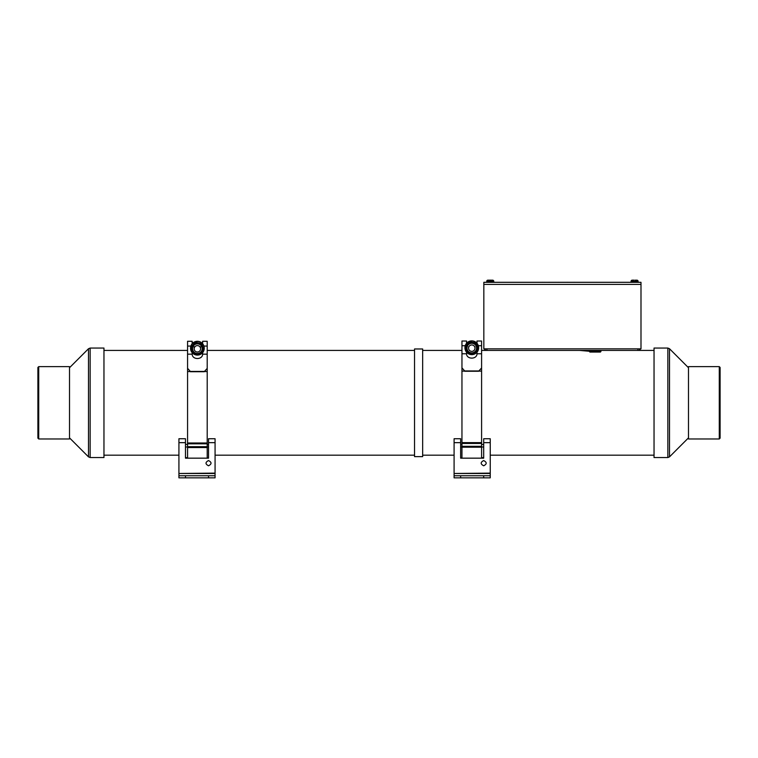 <?xml version="1.0" encoding="UTF-8"?>
<svg xmlns="http://www.w3.org/2000/svg" width="758" height="758" viewBox="0 0 758 758"><rect width="100%" height="100%" fill="white"/><g stroke="black" fill="none" stroke-linecap="round" stroke-linejoin="round"><path stroke-width="1.14" d="M483.689 442.663L490.246 442.663L490.246 438.74L483.689 438.74L483.689 458.164L460.646 458.164L483.689 458.164L483.689 457.671L481.595 457.671M460.646 444.406L461.954 444.406M481.595 444.406L483.689 444.406M483.689 447.002L481.595 447.002M461.954 447.002L460.646 447.002M460.646 442.663L460.646 438.74L454.089 438.74L454.089 442.663L460.646 442.663L460.646 458.164L461.954 457.671M460.646 477.843L460.646 475.768L454.089 475.768L454.089 477.843L490.246 477.843L490.246 475.768L483.689 475.768L483.689 477.843M460.646 475.768L483.689 475.768M490.246 477.843L490.246 442.663M490.246 475.768L454.089 475.768L454.089 473.485L490.246 473.485M483.689 465.791C480.373 464.048 480.373 462.295 483.689 460.551C487.015 462.295 487.015 464.048 483.689 465.791M454.089 473.485L490.246 473.125M454.089 473.125L454.089 442.663M454.089 477.824L454.089 475.768M208.526 442.663L215.073 442.663L215.073 438.74L208.526 438.74L208.526 458.164L185.473 458.164L208.526 458.164L207.209 457.671M185.473 444.406L187.567 444.406M207.209 444.406L208.526 444.406M208.526 447.002L207.209 447.002M187.567 447.002L185.473 447.002M185.473 442.663L185.473 438.74L178.926 438.74L178.926 442.663L185.473 442.663L185.473 458.164L185.473 457.671L187.567 457.671M185.473 477.843L185.473 475.768L178.926 475.768L178.926 477.843L215.073 477.843L215.073 475.768L208.526 475.768L208.526 477.843M185.473 475.768L208.526 475.768M178.926 477.843L178.926 475.768L215.073 475.768L215.073 442.663M208.526 465.791C205.2 464.048 205.2 462.295 208.526 460.551C211.852 462.295 211.852 464.048 208.526 465.791M178.926 475.768L178.926 473.485L215.073 473.485M178.926 473.485L215.073 473.125M178.926 473.125L178.926 442.663M481.595 458.164L481.595 371.107L478.724 371.107L481.595 371.107L481.595 367.971L478.582 371.259L481.595 367.971M461.954 367.857L464.692 370.965L461.954 367.857L461.954 371.107L464.569 371.107L461.954 371.107L461.954 458.164M466.54 343.317L466.54 341.015L461.954 341.015L461.954 367.573M478.582 371.259L464.692 371.259M477.009 352.593L477.009 353.541A5.24 4.88 180 0 1 477.009 353.778C476.962 359.557 466.587 359.557 466.54 353.778A5.24 4.88 180 0 1 466.54 353.541L466.54 352.195M477.009 352.195L477.009 353.541M481.595 367.687L481.595 341.015L477.009 341.015L477.009 343.317M478.582 370.965L464.692 370.965M481.595 353.778L477.009 353.778M466.54 353.778L461.954 353.778M465.232 345.724L461.954 345.724M481.595 345.724L478.317 345.724M478.611 347.714A6.841 6.831 180 0 0 471.779 340.873A6.841 6.831 180 0 0 464.938 347.714L464.938 347.799A6.841 6.831 180 0 0 471.779 354.64A6.841 6.831 180 0 0 478.611 347.799A6.841 6.831 180 0 0 471.779 340.967A6.841 6.831 180 0 0 464.938 347.799C465.346 351.949 467.62 354.232 471.779 354.64C476.318 353.815 478.592 351.541 478.611 347.799L478.611 347.714M474.982 348.159A3.212 3.212 -0 0 1 471.779 351.371A3.212 3.212 -0 0 1 468.567 348.159A3.212 3.212 -0 0 1 471.779 344.956A3.212 3.212 -0 0 1 474.982 348.159L474.982 346.785M469.799 353.162L467.591 353.124L474.101 354.194L478.279 349.097L475.958 342.929L469.448 341.858L465.27 346.956L467.591 353.124M475.238 352.29L474.101 354.194M473.968 353.844L472.016 353.522M466.378 348.974L465.27 346.832L469.448 341.725L475.958 342.929L469.448 341.725M467.838 352.84L467.118 350.926M469.581 342.218L465.639 347.022M475.958 342.796L478.279 349.097L475.711 343.222M477.91 349.04L476.611 350.622M477.161 347.069A5.477 5.477 -0 0 1 477.246 348.045A5.477 5.477 180 0 0 471.779 342.578A5.477 5.477 180 0 0 466.303 348.055A5.477 5.477 -0 0 1 466.975 345.392M473.636 342.881A5.477 5.477 -0 0 1 476.46 345.203M468.245 343.848A5.477 5.477 -0 0 1 471.666 342.559M207.209 458.164L207.209 371.553L204.347 371.553L207.209 371.553L207.209 368.416L204.196 371.714L207.209 368.416M187.567 368.303L190.315 371.429L187.567 368.303L187.567 371.553L190.182 371.553L187.567 371.553L187.567 458.164M192.153 343.734L192.153 341.289L187.567 341.289L187.567 368.018M204.196 371.714L190.315 371.714M202.632 352.84L202.632 353.91A5.24 4.899 180 0 1 202.623 354.157C202.576 359.965 192.21 359.965 192.162 354.157A5.24 4.899 180 0 1 192.153 353.91L192.153 352.65M202.632 352.65L202.632 353.91M207.209 368.132L207.209 341.289L202.632 341.289L202.632 343.734M204.196 371.429L190.315 371.429M207.209 354.157L202.623 354.157M192.162 354.157L187.567 354.157M190.874 346.065L187.567 346.065M207.209 346.065L203.911 346.065M204.224 348.121A6.841 6.831 180 0 0 197.393 341.289A6.841 6.831 180 0 0 190.552 348.121L190.552 348.263A6.841 6.831 180 0 0 193.195 353.654L190.552 348.263A6.841 6.831 180 0 1 197.393 341.432A6.841 6.831 180 0 1 199.809 354.659L201.514 353.711L204.224 348.121M200.595 348.803A3.212 3.203 -0 0 1 197.393 352.015A3.212 3.203 -0 0 1 194.181 348.803A3.212 3.203 -0 0 1 197.393 345.601A3.212 3.203 -0 0 1 200.595 348.803L200.595 346.728M195.356 353.73L199.714 354.763L203.893 349.665L201.571 343.507L195.062 342.436L190.883 347.524L193.214 353.692M200.823 352.906L199.714 354.763M199.581 354.422L197.686 354.109M191.992 349.542L190.883 347.344L195.062 342.246L195.194 342.796L201.571 343.507L195.062 342.246M193.451 353.418L192.74 351.541M195.194 342.796L191.253 347.6M201.571 343.317L203.893 349.665L201.334 343.8M203.523 349.618L202.244 351.181M202.784 347.647A5.477 5.477 -0 0 1 202.869 348.614A5.477 5.477 180 0 0 197.393 343.175A5.477 5.477 180 0 0 191.916 348.642A5.477 5.477 -0 0 1 192.598 345.97M202.869 348.614A5.477 5.477 -0 0 1 202.869 348.623L202.869 348.642A5.477 5.477 180 0 1 196.426 354.033C200.226 354.223 202.377 352.432 202.869 348.642M199.25 343.459A5.477 5.477 -0 0 1 202.073 345.781M193.858 344.426A5.477 5.477 -0 0 1 197.279 343.137M588.549 351.191L579.538 350.414L588.549 351.191M422.661 456.629L422.661 348.974L414.541 348.974L414.541 456.629L422.661 456.629M90.155 457.548L90.155 348.055L103.96 348.055L103.96 457.548L90.155 457.548L88.487 456.856L88.487 348.746L69.518 367.725M38.715 366.635L37.9 367.45L37.9 438.152L38.715 438.967L69.518 438.967L69.518 366.635L38.715 366.635L38.715 438.967M667.845 348.055L667.845 457.548L654.04 457.548L654.04 348.055L667.845 348.055L669.513 348.746L669.513 456.856L688.482 437.878M719.285 438.967L720.1 438.152L720.1 367.45L719.285 366.635L688.482 366.635L688.482 438.967L719.285 438.967L719.285 366.635M640.576 348.841A3.146 3.146 0 0 1 637.848 350.414L486.968 350.414A3.146 3.146 0 0 1 484.248 348.841M486.968 348.841L486.968 350.414L481.595 350.414M654.04 350.414L637.848 350.414L637.848 348.841M589.913 350.414L589.392 350.935L600.914 350.935L600.393 350.414M589.392 351.541L589.913 352.063L600.393 352.063L600.914 351.541L589.392 351.541L589.392 350.935M483.831 348.841L483.831 284.402L640.993 284.402L640.993 348.841L483.831 348.841M483.831 284.402L483.831 282.308L640.993 282.308L640.993 284.402M635.062 280.185L637.099 280.185A1.203 1.203 0 0 1 638.113 281.37L638.113 282.308L596.252 282.308M548.053 282.308L544.301 282.289M540.625 282.308L486.712 282.308L486.712 281.37A1.203 1.203 0 0 1 487.716 280.176L492.776 280.176A1.203 1.203 0 0 1 493.78 281.37L493.78 282.308M631.044 281.37L631.044 282.308L631.044 281.37A1.203 1.203 0 0 1 632.039 280.176L634.095 280.157L632.039 280.176A1.203 1.203 0 0 0 631.044 281.37L638.113 281.37L638.113 282.308M634.095 280.157L632.295 280.157M490.729 280.157L489.763 280.185M487.962 280.157L487.716 280.176A1.203 1.203 0 0 0 486.712 281.37L493.78 281.37M543.173 282.289L542.197 282.289M541.866 282.308L540.899 282.289M547.134 282.308L545.106 282.308M572.631 282.308L567.107 282.289M568.718 282.308L567.268 282.308M537.346 282.308L538.531 282.289M555.51 282.308L548.584 282.289M558.997 282.308L556.173 282.308M561.308 282.308L558.276 282.289M562.673 282.308L561.631 282.308M574.422 282.289L573.853 282.289M590.662 282.308L576.81 282.308M581.613 282.308L580.145 282.308M567.202 282.308L565.402 282.308M566.927 282.308L566.292 282.289M570.736 282.308L570.007 282.289M588.54 282.308L582.855 282.308M601.028 282.308L598.536 282.308M607.101 282.308L631.044 282.308M598.308 282.308L596.565 282.289M579.794 282.308L578.837 282.289M556.779 282.308L555.728 282.289L556.779 282.308M544.509 282.308L542.614 282.289L544.509 282.308M461.954 447.201L481.595 447.201M461.954 446.31L481.595 446.31M461.954 443.458L481.595 443.458M461.954 442.625L481.595 442.625M470.926 352.811A4.823 4.823 -0 0 1 468.093 344.966A4.823 4.823 -0 0 1 476.308 346.434A4.823 4.823 -0 0 1 470.926 352.811M470.813 353.446A5.477 5.477 180 0 0 477.246 348.055C476.071 352.347 473.93 354.147 470.813 353.446A5.477 5.477 180 0 1 466.303 348.055C466.502 350.935 468.008 352.735 470.813 353.446M187.567 447.561L207.209 447.561M187.567 446.67L207.209 446.67M187.567 443.818L207.209 443.818M187.567 442.994L207.209 442.994M199.572 354.744L197.393 355.095L193.252 353.702A6.841 6.831 180 0 0 199.562 354.744M196.54 353.408A4.823 4.813 -0 0 1 193.707 345.563A4.823 4.813 -0 0 1 201.922 347.031A4.823 4.813 -0 0 1 196.54 353.408M191.916 348.642A5.477 5.477 180 0 0 196.426 354.033C193.622 353.323 192.125 351.522 191.916 348.642L191.916 348.642M467.43 342.436L466.54 342.436M476.223 342.521L477.009 342.521M468.567 348.159L468.567 346.785M193.224 342.711L192.153 342.711M201.666 342.796L202.632 342.796M194.181 348.803L194.181 346.728M103.96 455.188L178.926 455.188M215.073 455.188L414.541 455.188M422.661 455.188L454.089 455.188M490.246 455.188L654.04 455.188M103.96 350.414L187.567 350.414M207.209 350.414L414.541 350.414M422.661 350.414L461.954 350.414M69.518 437.878L88.487 456.856M90.155 348.055L88.487 348.746M688.482 367.725L669.513 348.746M667.845 457.548L669.513 456.856M600.914 351.541L600.914 350.935"/></g></svg>
